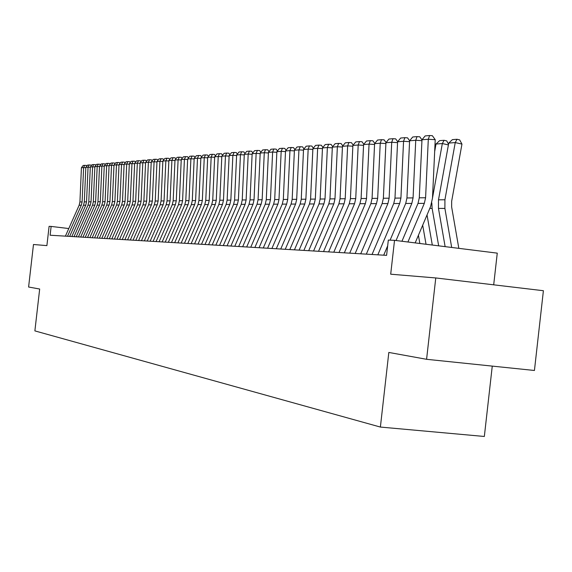 <?xml version="1.0" encoding="UTF-8"?>
<svg xmlns="http://www.w3.org/2000/svg" width="572" height="572" viewBox="0 0 572 572"><rect width="100%" height="100%" fill="white"/><g stroke="black" fill="none" stroke-linecap="round" stroke-linejoin="round"><path stroke-width="0.86" d="M493.693 284.82L497.261 253.139L394.53 240.333L388.324 240.083L386.593 255.355L50.121 235.228L51.13 226.426L49.099 226.348L46.89 245.617L33.476 244.501L28.6 287.015L39.675 289.024L34.878 330.895L380.387 427.062L484.341 436.472L492.263 366.109M426.583 359.302L534.434 370.477L543.4 290.719L435.771 277.949L426.583 359.302L388.824 352.445L380.387 427.062M394.53 240.333L390.697 274.195L435.771 277.949M68.783 228.543L51.13 226.426M65.401 236.143L79.15 205.234L79.923 201.945L81.424 167.746L83.619 167.56L84.685 165.351L86.408 165.444L86.822 166.08M85.814 167.682L83.619 167.56L82.111 201.923L81.331 205.219L67.517 236.265M81.424 167.746L83.147 165.487L84.685 165.351M69.662 236.393L83.533 205.212L84.313 201.895L85.829 167.381L88.059 167.196L89.132 164.965L90.869 165.065L91.298 165.723M90.297 167.324L88.059 167.196L86.536 201.866L85.757 205.198L71.822 236.522M85.829 167.381L87.566 165.101L89.132 164.965M74.002 236.658L87.995 205.184L88.782 201.837L90.312 167.017L92.585 166.824L93.658 164.572L95.417 164.672L95.853 165.351M94.859 166.952L92.585 166.824L91.041 201.816L90.254 205.176L76.205 236.787M90.312 167.017L92.063 164.715L93.658 164.572M78.428 236.922L92.535 205.162L93.329 201.787L94.873 166.638L97.19 166.452L98.27 164.178L100.043 164.278L100.5 164.979M99.507 166.581L97.19 166.452L95.631 201.759L94.838 205.148L80.666 237.051M94.873 166.638L96.647 164.314L98.27 164.178M82.933 237.187L97.161 205.133L97.962 201.73L99.521 166.259L101.88 166.066L102.967 163.771L104.755 163.871L105.227 164.6M104.247 166.195L101.88 166.066L100.307 201.702L99.507 205.126L85.214 237.323M99.521 166.259L101.315 163.914L102.967 163.771M87.516 237.466L101.873 205.112L102.681 201.673L104.261 165.866L106.657 165.673L107.758 163.356L109.552 163.456L110.046 164.214M109.066 165.809L106.657 165.673L105.076 201.644L104.261 205.098L89.847 237.602M104.261 165.866L106.07 163.499L107.758 163.356M92.192 237.745L106.678 205.083L107.493 201.616L109.08 165.472L111.533 165.272L112.634 162.934L114.443 163.034L114.958 163.821M113.985 165.408L111.533 165.272L109.931 201.58L109.109 205.069L94.566 237.888M109.08 165.472L110.911 163.084L112.634 162.934M96.961 238.031L111.569 205.062L112.391 201.551L114 165.065L116.495 164.865L117.603 162.505L119.434 162.605L119.963 163.42M118.997 165.001L116.495 164.865L114.879 201.523L114.05 205.048L99.378 238.174M114 165.065L115.851 162.655L117.603 162.505M101.816 238.317L116.559 205.033L117.382 201.494L119.012 164.657L121.55 164.45L122.665 162.069L124.51 162.169L125.061 163.013M124.103 164.593L121.55 164.45L119.92 201.458L119.083 205.019L104.276 238.467M119.012 164.657L120.885 162.219L122.665 162.069M106.764 238.617L121.643 205.005L122.48 201.43L124.117 164.235L126.712 164.021L127.828 161.619L129.694 161.726L130.266 162.598M129.315 164.171L126.712 164.021L125.061 201.401L124.217 204.99L109.281 238.767M124.117 164.235L126.012 161.776L127.828 161.619M111.812 238.917L126.827 204.976L127.67 201.365L129.329 163.806L131.975 163.592L133.097 161.168L134.978 161.275L135.564 162.176M134.627 163.742L131.975 163.592L130.302 201.337L129.451 204.962L114.379 239.067M129.329 163.806L131.238 161.325L133.097 161.168M116.96 239.225L132.111 204.948L132.961 201.301L134.642 163.37L137.337 163.149L138.467 160.703L140.362 160.811L140.977 161.74M140.04 163.306L137.337 163.149L135.65 201.272L134.792 204.933L119.577 239.382M134.642 163.37L136.572 160.868L138.467 160.703M122.215 239.539L137.502 204.919L138.36 201.237L140.061 162.927L142.807 162.698L143.944 160.224L145.86 160.339L146.496 161.304M145.567 162.856L142.807 162.698L141.098 201.201L140.24 204.905L124.882 239.697M140.061 162.927L142.013 160.396L143.944 160.224M127.57 239.861L143 204.89L143.872 201.172L145.588 162.477L148.391 162.241L149.535 159.745L151.466 159.853L152.123 160.854M151.208 162.405L148.391 162.241L146.668 201.137L145.796 204.876L130.287 240.018M145.588 162.477L147.569 159.917L149.535 159.745M133.04 240.183L148.613 204.855L149.492 201.101L151.23 162.012L154.09 161.776L155.241 159.252L157.186 159.366L157.872 160.396M156.964 161.94L154.09 161.776L152.345 201.065L151.466 204.84L135.814 240.354M151.23 162.012L153.232 159.424L155.241 159.252M138.617 240.519L154.347 204.826L155.226 201.029L156.985 161.54L159.91 161.297L161.061 158.744L163.027 158.859L163.735 159.931M162.841 161.468L159.91 161.297L158.144 200.994L157.25 204.812L141.448 240.69M156.985 161.54L159.009 158.923L161.061 158.744M144.316 240.862L160.189 204.797L161.082 200.958L162.863 161.054L165.844 160.811L167.003 158.237L168.99 158.351L169.72 159.452M168.84 160.982L165.844 160.811L164.057 200.922L163.163 204.776L147.211 241.034M162.863 161.054L164.908 158.415L167.003 158.237M150.129 241.205L166.166 204.762L167.067 200.886L168.862 160.56L171.907 160.31L173.073 157.708L175.082 157.822L175.84 158.966M174.968 160.489L171.907 160.31L170.099 200.851L169.198 204.747L153.089 241.384M168.862 160.56L170.935 157.893L173.073 157.708M156.07 241.563L172.258 204.733L173.173 200.815L174.989 160.06L178.099 159.802L179.272 157.171L181.295 157.293L182.082 158.473M181.231 159.981L178.099 159.802L176.276 200.779L175.361 204.712L159.088 241.742M174.989 160.06L177.091 157.364L179.272 157.171M162.141 241.927L178.493 204.697L179.408 200.736L181.245 159.545L184.427 159.281L185.607 156.628L187.652 156.742L188.467 157.965M187.623 159.466L184.427 159.281L182.582 200.7L181.653 204.676L165.222 242.113M181.245 159.545L183.376 156.821L185.607 156.628M168.34 242.299L184.856 204.662L185.786 200.658L187.645 159.016L190.898 158.751L192.078 156.063L194.144 156.185L194.988 157.45M194.158 158.945L190.898 158.751L189.025 200.622L188.088 204.647L171.493 242.485M187.645 159.016L189.797 156.263L192.078 156.063M174.682 242.678L191.363 204.626L192.299 200.579L194.18 158.48L197.504 158.208L198.691 155.491L200.779 155.62L201.651 156.928M200.843 158.401L197.504 158.208L195.61 200.543L194.666 204.612L177.899 242.871M194.18 158.48L196.36 155.698L198.691 155.491M181.16 243.064L198.005 204.59L198.956 200.5L200.865 157.936L204.261 157.657L205.455 154.912L207.557 155.033L208.465 156.385M207.672 157.851L204.261 157.657L202.345 200.457L201.387 204.569L184.456 243.264M200.865 157.936L203.074 155.119L205.455 154.912M187.78 243.465L204.805 204.554L205.763 200.415L207.693 157.371L211.168 157.085L212.369 154.311L214.493 154.44L215.437 155.841M214.657 157.293L211.168 157.085L209.23 200.379L208.265 204.533L191.155 243.665M207.693 157.371L209.931 154.526L212.369 154.311M194.559 243.865L211.762 204.519L212.727 200.336L214.679 156.799L218.232 156.506L219.441 153.704L221.593 153.825L222.565 155.277M221.807 156.714L218.232 156.506L216.266 200.293L215.294 204.497L198.005 244.072M214.679 156.799L216.952 153.918L219.441 153.704M201.494 244.28L218.869 204.476L219.848 200.25L221.829 156.213L225.468 155.913L226.676 153.074L228.85 153.203L229.858 154.705M229.122 156.127L225.468 155.913L223.473 200.2L222.494 204.454L205.019 244.494M221.829 156.213L224.131 153.296L226.676 153.074M208.587 244.709L226.147 204.44L227.141 200.157L229.143 155.613L232.868 155.305L234.084 152.438L236.279 152.567L237.323 154.118M236.608 155.527L232.868 155.305L230.845 200.114L229.851 204.418L212.191 244.923M229.143 155.613L231.474 152.66L234.084 152.438M215.844 245.138L233.598 204.397L234.599 200.064L236.629 154.998L240.44 154.683L241.663 151.78L243.879 151.909L244.966 153.518M244.273 154.912L240.44 154.683L238.395 200.021L237.387 204.376L219.541 245.359M236.629 154.998L238.989 152.009L241.663 151.78M223.28 245.588L241.227 204.354L242.235 199.971L244.294 154.368L248.198 154.047L249.428 151.108L251.666 151.244L252.795 152.903M252.116 154.283L248.198 154.047L246.124 199.928L245.109 204.333L227.063 245.81M244.294 154.368L246.689 151.344L249.428 151.108M230.895 246.039L249.035 204.311L250.057 199.878L252.145 153.725L256.142 153.396L257.379 150.422L259.638 150.558L260.811 152.274M260.16 153.632L256.142 153.396L254.04 199.828L253.01 204.29L234.77 246.275M252.145 153.725L254.576 150.665L257.379 150.422M238.688 246.503L257.035 204.268L258.072 199.785L260.188 153.06L264.278 152.724L265.522 149.714L267.81 149.857L269.019 151.637M268.397 152.974L264.278 152.724L262.155 199.735L261.111 204.247L242.664 246.746M260.188 153.06L262.648 149.964L265.522 149.714M246.682 246.982L265.236 204.225L266.28 199.685L268.425 152.388L272.622 152.038L273.866 148.992L276.176 149.135L277.441 150.979M276.841 152.295L272.622 152.038L270.463 199.628L269.412 204.204L250.758 247.226M268.425 152.388L270.921 149.249L273.866 148.992M254.876 247.476L273.638 204.183L274.696 199.578L276.869 151.687L281.174 151.337L282.425 148.255L284.763 148.398L286.072 150.307M285.5 151.601L281.174 151.337L278.986 199.528L277.921 204.154L259.052 247.726M276.869 151.687L279.408 148.52L282.425 148.255M263.277 247.976L282.253 204.132L283.326 199.478L285.528 150.979L289.94 150.615L291.198 147.497L293.558 147.64L294.916 149.614M294.38 150.886L289.94 150.615L287.723 199.421L286.643 204.111L267.56 248.234M285.528 150.979L288.102 147.762L291.198 147.497M271.893 248.491L291.091 204.082L292.178 199.371L294.408 150.25L298.934 149.878L300.2 146.718L302.588 146.868L303.997 148.913M303.489 150.157L298.934 149.878L296.689 199.313L295.595 204.061L276.283 248.756M294.408 150.25L297.025 146.997L300.2 146.718M280.738 249.02L300.157 204.04L301.258 199.256L303.525 149.499L308.165 149.12L309.431 145.917L311.847 146.067L313.313 148.184M312.841 149.406L308.165 149.12L305.884 199.199L304.783 204.011L285.242 249.292M303.525 149.499L306.177 146.203L309.431 145.917M289.811 249.564L309.466 203.982L310.575 199.142L312.877 148.734L317.639 148.341L318.911 145.102L321.357 145.252L322.88 147.447M322.444 148.634L317.639 148.341L315.322 199.085L314.207 203.961L294.437 249.842M312.877 148.734L315.565 145.388L318.911 145.102M299.127 250.121L319.019 203.932L320.141 199.027L322.472 147.948L327.37 147.54L328.65 144.258L331.124 144.416L332.697 146.682M332.303 147.848L327.37 147.54L325.018 198.97L323.888 203.911L303.882 250.407M322.472 147.948L325.211 144.559L328.65 144.258M308.694 250.693L328.828 203.882L329.965 198.906L332.332 147.133L337.366 146.725L338.645 143.393L341.148 143.551L342.785 145.903M342.435 147.033L337.366 146.725L334.977 198.849L333.833 203.854L313.578 250.986M332.332 147.133L335.113 143.701L338.645 143.393M318.525 251.28L338.91 203.825L340.061 198.784L342.464 146.303L347.633 145.881L348.92 142.507L351.451 142.664L353.16 145.102M352.845 146.203L347.633 145.881L345.209 198.72L344.051 203.796L323.545 251.58M342.464 146.303L345.295 142.821L348.92 142.507M328.635 251.887L349.27 203.768L350.436 198.656L352.881 145.445L358.194 145.009L359.481 141.591L362.04 141.756L363.813 144.287M363.549 145.345L358.194 145.009L355.734 198.591L354.554 203.739L333.798 252.195M352.881 145.445L355.748 141.913L359.481 141.591M339.024 252.509L359.917 203.711L361.104 198.527L363.585 144.566L369.047 144.123L370.341 140.655L372.937 140.819L374.774 143.443M374.56 144.466L369.047 144.123L366.545 198.463L365.358 203.682L344.337 252.824M363.585 144.566L366.502 140.984L370.341 140.655M349.714 253.146L370.878 203.653L372.072 198.398L374.596 143.665L380.223 143.2L381.51 139.69L384.141 139.854L386.057 142.578M385.886 143.558L380.223 143.2L377.677 198.327L376.469 203.625L355.176 253.475M374.596 143.665L377.563 140.033L381.51 139.69M360.717 253.804L382.146 203.589L383.362 198.255L385.928 142.735L391.713 142.256L393.007 138.696L395.667 138.867L397.662 141.684M397.547 142.628L391.713 142.256L389.132 198.191L387.909 203.56L366.337 254.14M385.928 142.735L388.946 139.046L393.007 138.696M372.043 254.483L393.75 203.532L394.98 198.119L397.59 141.777L403.553 141.284L404.847 137.673L407.543 137.845L409.616 140.769M409.559 141.67L403.553 141.284L400.922 198.048L399.685 203.496L377.827 254.833M397.59 141.777L400.665 138.031L404.847 137.673M435.7 145.824L434.942 145.653M422.687 225.189L426.033 244.258M418.411 235.285L419.848 243.486M435.042 143.529L435.843 145.023M383.705 255.183L387.666 245.874M390.097 240.154L405.705 203.468L406.949 197.969L409.602 140.791L415.744 140.283L417.045 136.615L419.769 136.794L421.972 139.89M421.936 140.676L415.744 140.283L413.07 197.898L411.819 203.432L396.053 240.526M409.602 140.791L412.734 136.987L417.045 136.615M448.405 144.916L442.335 143.558L432.503 197.976M431.81 202.881L432.132 208.408L438.667 245.831M427.034 214.929L432.303 245.038M436.021 144.03L439.625 140.64L444.058 140.29L442.335 143.558L436.021 144.03L434.67 151.544M444.058 140.29L446.711 140.891L448.527 144.237M401.944 241.255L418.018 203.396L419.283 197.819L421.979 139.775L428.306 139.253L429.608 135.528L432.368 135.707L435.221 139.697L432.496 198.112L430.594 206.535L415.179 242.907M435.221 139.697L428.306 139.253L425.589 197.748L424.317 203.36L407.922 242.006M421.979 139.775L425.168 135.914L429.608 135.528M458.83 248.348L451.644 206.971L451.666 201.215L461.962 144.094L455.24 142.578L444.923 199.771L444.894 208.415L451.687 247.454M448.741 143.071L452.402 139.632L456.971 139.268L455.24 142.578L448.741 143.071L438.495 199.828L438.467 208.408L445.13 246.639M456.971 139.268L459.652 139.875L461.962 144.094M79.15 205.234L81.331 205.219M79.923 201.945L82.111 201.923M83.533 205.212L85.757 205.198M84.313 201.895L86.536 201.866M87.995 205.184L90.254 205.176M88.782 201.837L91.041 201.816M92.535 205.162L94.838 205.148M93.329 201.787L95.631 201.759M97.161 205.133L99.507 205.126M97.962 201.73L100.307 201.702M101.873 205.112L104.261 205.098M102.681 201.673L105.076 201.644M106.678 205.083L109.109 205.069M107.493 201.616L109.931 201.58M111.569 205.062L114.05 205.048M112.391 201.551L114.879 201.523M116.559 205.033L119.083 205.019M117.382 201.494L119.92 201.458M121.643 205.005L124.217 204.99M122.48 201.43L125.061 201.401M126.827 204.976L129.451 204.962M127.67 201.365L130.302 201.337M132.111 204.948L134.792 204.933M132.961 201.301L135.65 201.272M137.502 204.919L140.24 204.905M138.36 201.237L141.098 201.201M143 204.89L145.796 204.876M143.872 201.172L146.668 201.137M148.613 204.855L151.466 204.84M149.492 201.101L152.345 201.065M154.347 204.826L157.25 204.812M155.226 201.029L158.144 200.994M160.189 204.797L163.163 204.776M161.082 200.958L164.057 200.922M166.166 204.762L169.198 204.747M167.067 200.886L170.099 200.851M172.258 204.733L175.361 204.712M173.173 200.815L176.276 200.779M178.493 204.697L181.653 204.676M179.408 200.736L182.582 200.7M184.856 204.662L188.088 204.647M185.786 200.658L189.025 200.622M191.363 204.626L194.666 204.612M192.299 200.579L195.61 200.543M198.005 204.59L201.387 204.569M198.956 200.5L202.345 200.457M204.805 204.554L208.265 204.533M205.763 200.415L209.23 200.379M211.762 204.519L215.294 204.497M212.727 200.336L216.266 200.293M218.869 204.476L222.494 204.454M219.848 200.25L223.473 200.2M226.147 204.44L229.851 204.418M227.141 200.157L230.845 200.114M233.598 204.397L237.387 204.376M234.599 200.064L238.395 200.021M241.227 204.354L245.109 204.333M242.235 199.971L246.124 199.928M249.035 204.311L253.01 204.29M250.057 199.878L254.04 199.828M257.035 204.268L261.111 204.247M258.072 199.785L262.155 199.735M265.236 204.225L269.412 204.204M266.28 199.685L270.463 199.628M273.638 204.183L277.921 204.154M274.696 199.578L278.986 199.528M282.253 204.132L286.643 204.111M283.326 199.478L287.723 199.421M291.091 204.082L295.595 204.061M292.178 199.371L296.689 199.313M300.157 204.04L304.783 204.011M301.258 199.256L305.884 199.199M309.466 203.982L314.207 203.961M310.575 199.142L315.322 199.085M319.019 203.932L323.888 203.911M320.141 199.027L325.018 198.97M328.828 203.882L333.833 203.854M329.965 198.906L334.977 198.849M338.91 203.825L344.051 203.796M340.061 198.784L345.209 198.72M349.27 203.768L354.554 203.739M350.436 198.656L355.734 198.591M359.917 203.711L365.358 203.682M361.104 198.527L366.545 198.463M370.878 203.653L376.469 203.625M372.072 198.398L377.677 198.327M382.146 203.589L387.909 203.56M383.362 198.255L389.132 198.191M393.75 203.532L399.685 203.496M394.98 198.119L400.922 198.048M405.705 203.468L411.819 203.432M406.949 197.969L413.07 197.898M432.132 208.408L429.801 208.408M418.018 203.396L424.317 203.36M419.283 197.819L425.589 197.748M444.923 199.771L438.495 199.828M444.894 208.415L438.467 208.408"/></g></svg>
